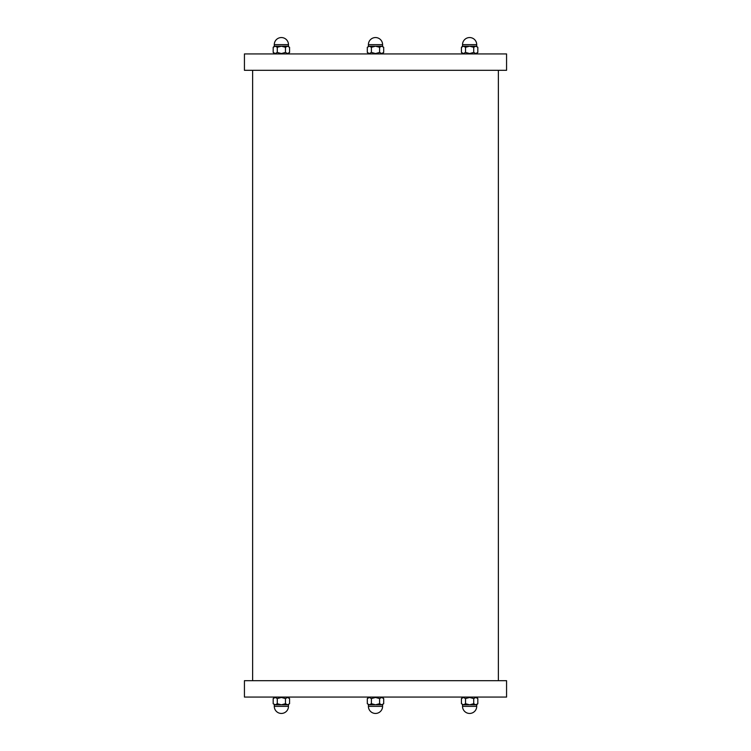 <?xml version="1.0" encoding="UTF-8"?>
<svg xmlns="http://www.w3.org/2000/svg" width="751" height="751" viewBox="0 0 751 751"><rect width="100%" height="100%" fill="white"/><g stroke="black" fill="none" stroke-linecap="round" stroke-linejoin="round"><path stroke-width="1.13" d="M506.568 680.688L244.432 680.688L244.432 697.069L506.568 697.069L506.568 680.688M252.627 70.312L252.627 680.688M244.432 70.312L506.568 70.312L506.568 53.931L244.432 53.931L244.432 70.312M479.861 697.069L459.387 697.069M475.768 697.463L477.814 698.561L477.814 703.706L475.768 704.804L473.721 703.706L469.628 704.804L465.526 703.706L463.48 704.804L461.433 703.706L461.433 698.552L463.48 697.463L465.526 698.561L469.628 697.463L473.721 698.561L475.768 697.463M476.716 706.353L462.532 706.353A7.097 7.097 0 0 0 469.628 713.45A7.097 7.097 0 0 0 476.716 706.353L476.716 704.804L477.814 703.706M476.716 704.804L476.209 704.804M475.327 704.804L470.501 704.804M468.746 704.804L463.921 704.804M463.048 704.804L461.433 703.706M473.721 698.561L473.721 703.706M465.526 698.561L465.526 703.706M479.861 53.931L459.387 53.931M477.814 47.294L477.814 52.439L475.768 53.537L473.721 52.439L469.628 53.537L465.526 52.439L463.48 53.537L461.433 52.439L461.433 47.294L463.48 46.196L465.526 47.294L469.628 46.196L473.721 47.294L475.768 46.196L477.814 47.294L476.209 46.196M473.721 52.439L473.721 47.294M465.526 52.439L465.526 47.294M470.501 46.196L475.327 46.196M463.921 46.196L468.746 46.196M462.532 44.647L476.716 44.647A7.097 7.097 0 0 0 469.628 37.55A7.097 7.097 0 0 0 462.532 44.647L462.532 46.196L461.433 47.294M462.532 46.196L463.048 46.196M476.716 44.647L476.716 46.196M385.742 697.069L365.258 697.069M367.305 698.561L369.361 697.463L371.407 698.561L375.5 697.463L379.593 698.561L381.639 697.463L383.695 698.552L383.695 703.706L381.639 704.804L379.593 703.706L375.5 704.804L371.407 703.706L369.361 704.804L367.305 703.706L367.305 698.561L368.403 697.463M368.919 704.804L367.305 703.706M371.407 698.561L371.407 703.706M379.593 698.561L379.593 703.706M383.695 703.706L382.081 704.804M374.627 704.804L369.792 704.804M381.208 704.804L376.373 704.804M385.742 53.931L365.258 53.931M383.695 47.285L383.695 52.439L381.639 53.537L379.593 52.439L375.5 53.537L371.407 52.439L369.361 53.537L367.305 52.448L367.305 47.294L369.361 46.196L371.407 47.294L375.5 46.196L379.593 47.294L381.639 46.196L383.695 47.294L382.081 46.196M379.593 52.439L379.593 47.294M367.305 47.285L368.919 46.196M369.792 46.196L374.627 46.196M376.373 46.196L381.208 46.196M371.407 52.439L371.407 47.294M291.613 697.069L271.139 697.069M277.279 698.561L277.279 703.706L275.232 704.804L273.186 703.706L273.186 698.552L275.232 697.463L277.279 698.561L281.372 697.463L285.474 698.561L287.52 697.463L289.567 698.561L289.567 703.715L287.952 704.804M285.474 698.561L285.474 703.706L281.372 704.804L277.279 703.706M289.567 703.715L287.52 704.804L285.474 703.706M280.498 704.804L275.673 704.804M287.079 704.804L282.254 704.804M274.791 704.804L273.186 703.715M291.613 53.931L271.139 53.931M289.567 47.294L289.567 52.448L287.52 53.537L285.474 52.439L281.372 53.537L277.279 52.439L275.232 53.537L273.186 52.448L273.186 47.294L275.232 46.196L277.279 47.294L281.372 46.196L285.474 47.294L287.52 46.196L289.567 47.294L287.952 46.196M277.279 52.439L277.279 47.294M274.284 44.647L288.468 44.647A7.097 7.097 0 0 0 281.372 37.55A7.097 7.097 0 0 0 274.284 44.647L274.284 46.196L273.186 47.294M275.673 46.196L280.498 46.196M274.284 46.196L274.791 46.196M282.254 46.196L287.079 46.196M285.474 52.439L285.474 47.294M368.403 706.353A7.097 7.097 0 0 0 375.5 713.45A7.097 7.097 0 0 0 382.597 706.353L368.403 706.353L368.403 704.804M382.597 44.647A7.097 7.097 0 0 0 375.5 37.55A7.097 7.097 0 0 0 368.403 44.647L382.597 44.647L382.597 46.196M274.284 706.353A7.097 7.097 0 0 0 281.372 713.45A7.097 7.097 0 0 0 288.468 706.353L274.284 706.353L274.284 704.804M498.373 680.688L498.373 70.312M477.814 698.552L476.716 697.463M461.433 698.552L462.532 697.463M462.532 706.353L462.532 704.804M477.814 52.448L476.716 53.537M461.433 52.448L462.532 53.537M383.695 698.552L382.597 697.463M382.597 706.353L382.597 704.804M367.305 52.448L368.403 53.537M383.695 52.448L382.597 53.537M368.403 44.647L368.403 46.196M273.186 698.552L274.284 697.463M289.567 698.552L288.468 697.463M288.468 706.353L288.468 704.804M273.186 52.448L274.284 53.537M289.567 52.448L288.468 53.537M288.468 44.647L288.468 46.196"/></g></svg>
